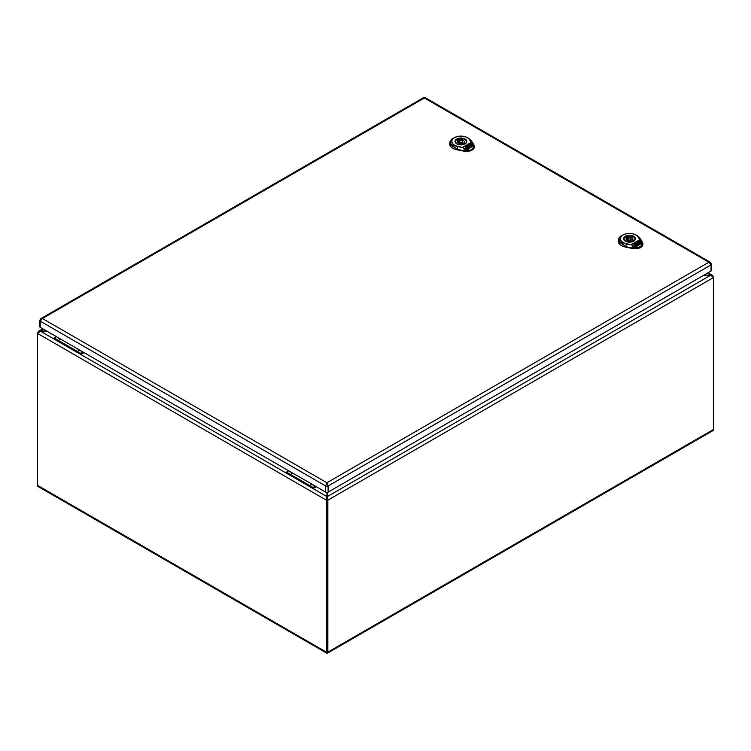 <?xml version="1.0" encoding="UTF-8"?>
<svg xmlns="http://www.w3.org/2000/svg" width="751" height="751" viewBox="0 0 751 751"><rect width="100%" height="100%" fill="white"/><g stroke="black" fill="none" stroke-linecap="round" stroke-linejoin="round"><path stroke-width="1.13" d="M327.117 624.625L327.117 625.752M634.201 240.649A5.473 3.164 0 0 0 634.971 239.034A5.473 3.164 0 0 0 631.591 236.114A5.473 3.164 0 0 0 625.63 236.8A5.473 3.164 0 0 0 624.025 239.034A5.473 3.164 0 0 0 624.794 240.649M631.075 240.78L632.229 241.446A4.994 2.882 0 0 0 633.675 240.611L632.53 239.944A3.417 1.971 0 0 0 632.915 239.034A3.417 1.971 0 0 0 627.911 237.278L626.766 236.612A4.994 2.882 0 0 0 625.311 237.457L626.465 238.114A3.417 1.971 0 0 0 626.071 239.034A3.417 1.971 0 0 0 631.075 240.78M628.287 238.33A1.709 0.986 0 0 0 627.789 239.034A1.709 0.986 0 0 0 628.84 239.944A1.709 0.986 0 0 0 630.709 239.729A1.709 0.986 0 0 0 631.206 239.034A1.709 0.986 0 0 0 630.155 238.114A1.709 0.986 0 0 0 628.287 238.33M626.465 238.114L626.465 239.944M626.766 236.612L626.766 240.217M627.911 237.278L627.911 238.658M632.53 239.944L632.53 241.324M638.059 237.006A9.087 5.248 0 0 0 623.058 235.035A9.087 5.248 0 0 0 626.475 243.69L631.187 244.685L639.758 239.738L641.232 241.306L638.059 237.006L639.918 239.729L631.047 244.854L626.39 243.906A9.331 5.388 180 0 1 622.889 235.016A9.331 5.388 180 0 1 636.078 235.016A9.331 5.388 180 0 1 638.284 237.044L640.04 238.198L637.392 235.776L640.096 238.264L642.95 244.084A7.895 4.553 0 0 0 642.922 243.812M631.187 244.685L633.037 245.952L631.187 244.685M641.072 241.315L641.889 245.436L638.434 247.436L633.037 245.952M642.49 242.244L642.922 243.634L642.133 245.746L638.519 247.83L632.896 246.121L632.483 247.792L638.519 247.83L632.455 248.037L625.743 246.675L618.204 240.367L618.786 238.442M642.396 242.075L641.232 241.306C642.415 242.826 642.687 244.235 642.039 245.53L642.396 242.075L640.04 238.198M636.688 244.601L635.599 245.934L634.651 245.042L635.599 244.094L633.957 244.807L634.717 246.394L635.853 246.76L637.834 245.615L636.782 243.418L636.172 243.531L636.491 245.267L635.599 245.774L634.651 244.892M635.637 244.319L634.022 244.929M637.777 245.652L636.782 243.568L636.238 243.653M640.49 242.958L639.843 243.333L638.294 241.7L639.749 241.39L640.49 243.108L639.843 243.484L639.214 242.169L638.557 242.32M639.955 243.718L640.603 243.183L640.772 243.7L639.955 243.718M640.124 244.075L639.955 243.559M640.772 243.54L640.124 243.915M636.013 243.343L637.806 241.982L638.5 242.197L639.007 243.268L638.012 244.253L638.481 245.239L640.772 243.925L641.213 242.46L640.481 240.94L639.345 240.573L634.435 243.408L633.863 244.253L636.172 243.512L635.947 243.052M639.007 243.268L638.012 244.413M641.335 243.08L640.481 241.09L639.345 240.733L633.863 244.413M638.209 243.671L637.956 242.733L637.411 243.014L638.209 243.671L637.956 242.892L637.411 243.164M618.195 240.573A11.303 6.524 0 0 0 618.176 240.818A11.303 6.524 0 0 0 625.733 247.135L632.445 248.497A7.895 4.553 0 0 0 642.95 244.084M465.639 143.328A5.473 3.164 0 0 0 466.409 141.714A5.473 3.164 0 0 0 463.029 138.794A5.473 3.164 0 0 0 457.059 139.479A5.473 3.164 0 0 0 455.453 141.714A5.473 3.164 0 0 0 456.223 143.328M462.513 143.46L463.658 144.126A4.994 2.882 0 0 0 465.113 143.291L463.968 142.624A3.417 1.971 0 0 0 464.353 141.714A3.417 1.971 0 0 0 459.349 139.958L458.204 139.292A4.994 2.882 0 0 0 456.749 140.137L457.894 140.794A3.417 1.971 0 0 0 457.509 141.714A3.417 1.971 0 0 0 462.513 143.46M459.725 141.01A1.709 0.986 0 0 0 459.218 141.714A1.709 0.986 0 0 0 460.279 142.624A1.709 0.986 0 0 0 462.137 142.408A1.709 0.986 0 0 0 462.644 141.714A1.709 0.986 0 0 0 461.583 140.794A1.709 0.986 0 0 0 459.725 141.01M457.894 140.794L457.894 142.624M458.204 139.292L458.204 142.897M459.349 139.958L459.349 141.338M463.968 142.624L463.968 144.004M469.488 139.686A9.087 5.248 0 0 0 454.496 137.715A9.087 5.248 0 0 0 457.903 146.37L462.625 147.365L471.196 142.418L472.67 143.985L469.488 139.686L471.356 142.408L462.485 147.534L457.828 146.586A9.331 5.388 180 0 1 454.317 137.696A9.331 5.388 180 0 1 467.516 137.696A9.331 5.388 180 0 1 469.722 139.724L471.468 140.878L468.831 138.456L471.534 140.944L473.89 144.821L474.369 146.314L473.571 148.426L469.957 150.51L464.325 148.801L462.625 147.365L464.325 148.801L463.921 150.472L469.91 150.275L464.475 148.632M472.501 143.995L473.327 148.116L469.957 150.51L463.883 150.716L457.181 149.355L449.633 143.047L450.225 141.122M473.834 144.755L472.67 143.985C473.853 145.506 474.125 146.914 473.477 148.21L473.834 144.755L471.468 140.878M468.126 147.28L467.038 148.614L466.08 147.722L467.038 146.774L465.395 147.487L466.155 149.073L467.291 149.44L469.272 148.294L468.211 146.098L467.61 146.21L467.929 147.947L467.038 148.454L466.08 147.571M467.066 146.999L465.451 147.609M469.206 148.332L468.211 146.248L467.676 146.332M471.928 145.638L471.281 146.013L469.732 144.38L471.177 144.07L471.928 145.797L471.281 146.163L470.652 144.849L469.985 144.999M471.393 146.398L472.041 145.863L472.21 146.379L471.393 146.398M471.562 146.755L471.393 146.238M472.21 146.22L471.562 146.595M467.451 146.023L469.244 144.661L469.929 144.877L470.445 145.947L469.441 146.933L469.919 147.919L472.201 146.605L472.642 145.14L471.919 143.619L470.783 143.253L465.864 146.088L465.301 146.933L467.61 146.192L467.385 145.732M470.445 145.947L469.441 147.093M472.773 145.76L471.919 143.77L470.783 143.413L465.301 147.093M469.647 146.351L469.394 145.412L468.849 145.694L469.647 146.351L469.394 145.572L468.849 145.844M449.633 143.253A11.303 6.524 0 0 0 449.614 143.497A11.303 6.524 0 0 0 457.171 149.815L463.883 151.176A7.895 4.553 0 0 0 474.388 146.764A7.895 4.553 0 0 0 474.36 146.492M423.536 97.668L424.39 97.987L42.413 318.518L40.873 318.602L423.536 97.668L425.244 97.668L710.418 262.315L708.878 262.23L711.056 264.887A1.709 0.986 180 0 0 711.554 264.192L711.554 270.332A1.709 0.986 180 0 1 711.056 271.036L328.112 492.13A1.709 0.986 180 0 1 325.69 492.13L40.235 327.323A1.709 0.986 180 0 1 39.728 326.619L39.728 320.48A1.709 0.986 180 0 0 40.235 321.175L42.413 318.518L326.901 482.771L325.69 485.981L40.235 321.175L40.235 327.323M425.244 97.668L424.39 97.987L708.878 262.23L326.901 482.771L328.112 485.981A1.709 0.986 180 0 1 325.69 485.981L325.69 492.13M54.241 339.152L54.241 338.034L80.855 353.392L54.241 338.034L56.513 336.72L54.241 338.034L54.241 339.152L80.855 354.51L84.093 352.641L80.855 354.51L80.855 353.392L83.126 352.088L80.855 353.392L80.855 354.51M59.77 339.377A1.784 1.023 180 0 1 59.479 338.814M61.573 339.64A2.563 1.483 180 0 1 59.442 339.217A2.563 1.483 180 0 1 58.709 337.988M79.127 350.557A1.784 1.023 180 0 1 78.827 349.985M80.93 350.811A2.563 1.483 180 0 1 78.799 350.388A2.563 1.483 180 0 1 78.066 349.159M286.478 473.233L286.478 472.116L313.083 487.474L286.478 472.116L288.75 470.802L286.478 472.116L286.478 473.233L313.083 488.591L316.331 486.723L313.083 488.591L313.083 487.474L315.364 486.16L313.083 487.474L313.083 488.591M292.008 473.459A1.784 1.023 180 0 1 291.717 472.895M293.81 473.721A2.563 1.483 180 0 1 291.679 473.299A2.563 1.483 180 0 1 290.947 472.069M311.355 484.63A1.784 1.023 180 0 1 311.064 484.066M313.167 484.893A2.563 1.483 180 0 1 311.027 484.47A2.563 1.483 180 0 1 310.294 483.24M707.329 273.186L710.793 275.185L327.117 496.693L327.117 499.762L327.849 500.185L713.45 277.56L712.671 275.457L703.875 275.185L710.793 275.185L713.45 277.56L713.45 429.516L327.849 652.14L327.849 500.185L327.117 492.412L326.394 500.185L326.394 652.14A2.394 1.38 120 0 0 326.882 653.239A2.394 1.38 120 0 0 327.117 653.332L327.117 496.693L40.207 331.05L46.693 331.05L38.329 331.322L37.55 333.425L43.455 329.173M713.45 429.516A2.394 1.38 60 0 1 712.952 430.614A2.394 1.38 60 0 1 712.727 430.699M327.849 652.14A2.394 1.38 60 0 1 327.352 653.239A2.394 1.38 60 0 1 327.117 653.332L327.117 652.563M60.399 338.964A1.023 0.591 0 0 0 60.343 339.555M79.756 350.135A1.023 0.591 0 0 0 79.69 350.726M292.637 473.046A1.023 0.591 0 0 0 292.571 473.637M311.984 484.217A1.023 0.591 0 0 0 311.928 484.808M61.404 339.536A1.023 0.591 0 0 0 60.718 339.621M80.751 350.717A1.023 0.591 0 0 0 80.075 350.792M293.632 473.618A1.023 0.591 0 0 0 292.956 473.703M312.989 484.789A1.023 0.591 0 0 0 312.313 484.874M326.394 652.14L37.55 485.381L37.55 333.425L326.394 500.185L327.117 499.762L327.117 651.727M37.55 485.381A2.394 1.38 120 0 0 38.048 486.479A2.394 1.38 120 0 0 38.273 486.573M626.475 243.69L625.771 246.431L618.58 241.775L621.575 235.776C620.016 236.283 618.89 237.814 618.204 240.367L618.176 240.818M625.452 241.231A5.557 3.211 180 0 1 623.94 239.034A5.557 3.211 180 0 1 629.498 235.823A5.557 3.211 180 0 1 635.055 239.034A5.557 3.211 180 0 1 633.544 241.231M625.32 241.155A5.905 3.408 180 0 1 627.967 235.457A5.905 3.408 180 0 1 635.196 239.635A5.905 3.408 180 0 1 625.32 241.155M632.445 248.497L625.733 247.135M457.903 146.37L457.209 149.111L450.009 144.455L453.003 138.456C451.454 138.963 450.328 140.493 449.633 143.047L449.614 143.497M456.88 143.91A5.557 3.211 180 0 1 455.369 141.714A5.557 3.211 180 0 1 460.936 138.503A5.557 3.211 180 0 1 466.493 141.714A5.557 3.211 180 0 1 464.982 143.91M456.758 143.835A5.905 3.408 180 0 1 459.405 138.137A5.905 3.408 180 0 1 466.634 142.314A5.905 3.408 180 0 1 456.758 143.835M463.883 151.176L457.171 149.815M473.937 144.943L474.388 146.764M711.056 271.036L711.056 264.887L328.112 485.981L328.112 492.13M634.971 239.56L634.971 239.034M624.025 239.56L624.025 239.034M631.206 240.855L631.206 239.034M627.789 240.742L627.789 239.034M621.575 235.776L622.889 235.016C627.282 232.923 631.685 232.923 636.078 235.016L637.392 235.776M635.055 239.034C634.67 239.118 636.2 243.286 625.499 241.146L623.94 239.034M466.409 142.239L466.409 141.714M455.453 142.239L455.453 141.714M462.644 143.535L462.644 141.714M459.218 143.422L459.218 141.714M453.013 138.456L454.317 137.696C458.72 135.602 463.114 135.602 467.516 137.696L468.831 138.456M466.493 141.714C466.108 141.798 467.629 145.966 456.927 143.826L455.369 141.714M40.873 318.602L39.728 320.48M711.554 264.192L710.418 262.315M327.352 653.239L712.952 430.614M708.033 272.782L712.671 275.457M38.048 486.479L326.882 653.239M38.329 331.322L42.751 328.769"/></g></svg>
